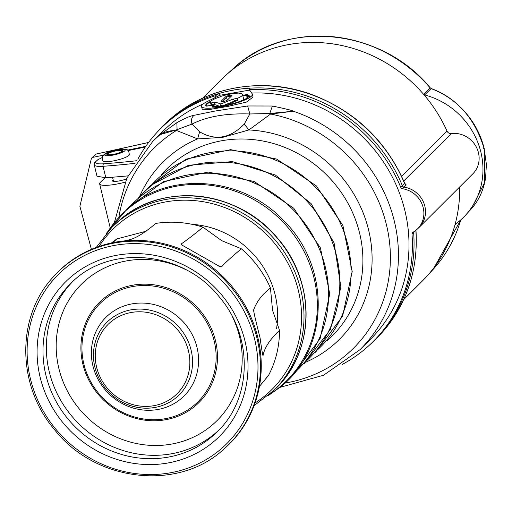 <?xml version="1.0" encoding="UTF-8"?>
<svg xmlns="http://www.w3.org/2000/svg" width="512" height="512" viewBox="0 0 512 512"><rect width="100%" height="100%" fill="white"/><g stroke="black" fill="none" stroke-linecap="round" stroke-linejoin="round"><path stroke-width="0.77" d="M280.07 387.341L323.552 375.245L360.09 349.619L370.65 339.085A146.906 137.152 -134.9 0 0 371.955 146.778A146.906 137.152 -134.9 0 0 251.648 93.043M137.85 159.174A150.426 140.435 45.1 0 1 156.282 133.171A150.426 140.435 45.1 0 1 215.526 95.706L219.315 93.395L219.77 95.29L249.491 90.106L250.31 91.226L249.037 88.211A150.528 140.531 -134.9 0 1 402.419 185.824L404.685 183.213C386.707 142.061 356.966 112.973 315.462 95.955C263.174 74.938 201.702 86.605 164.346 124.762A150.528 140.531 -134.9 0 1 404.614 183.635A2.01 1.882 -134.9 0 0 406.246 184.922L404.051 187.117A2.01 1.882 45.1 0 1 402.419 185.824L400.794 187.386A150.426 140.435 -134.9 0 0 249.946 89.702M400.794 187.386A2.118 1.978 -134.9 0 0 402.509 188.742A24.045 22.445 45.1 0 1 422.509 205.376A24.045 22.445 45.1 0 1 416.864 229.472A24.045 22.445 45.1 0 1 412.96 232.269A2.118 1.978 -134.9 0 0 412 234.086A150.426 140.435 45.1 0 1 368.506 345.978A150.426 140.435 45.1 0 1 342.451 364.339M250.31 91.226L252.23 93.843A26.163 5.133 -13.5 0 1 252.41 94.227A26.163 5.133 -13.5 0 1 228.173 105.331A26.163 5.133 -13.5 0 1 201.536 106.445A26.163 5.133 -13.5 0 1 206.797 101.766L215.891 97.229L215.526 95.706M203.11 103.994A146.906 137.152 -134.9 0 0 163.174 131.04L152.614 141.574L126.886 178.042L114.669 221.491M252.41 94.227L253.082 97.024L246.477 102.067L228.41 106.304L210.189 109.408L202.208 109.242L201.536 106.445M176.87 122.669C184.422 118.451 190.176 115.994 194.144 115.302L214.496 111.142L247.648 105.971L249.85 113.978L269.773 113.485L293.088 111.258L270.586 114.035L248.864 129.952L222.618 137.376L197.606 138.893L199.635 131.821C215.386 141.03 230.278 138.432 244.294 124.032L249.85 113.978C226.08 113.171 206.803 116.538 192.032 124.064L177.075 129.651L176.87 122.669L160.23 134.573A146.906 137.152 -134.9 0 0 152.614 141.574M247.648 105.971L272.384 106.016C286.067 108.89 293.133 110.656 293.581 111.315L293.088 111.258M139.878 195.885A125.037 116.73 -134.9 0 1 169.715 155.974A125.037 116.73 -134.9 0 1 197.606 138.893L176.454 130.458C169.85 130.515 164.442 131.885 160.23 134.573L177.075 129.651L176.454 130.458A141.261 131.878 45.1 0 0 118.963 216.589M199.635 131.821L192.032 124.064C190.886 120.128 191.59 117.21 194.144 115.302M284.986 383.066A141.261 131.878 45.1 0 0 354.758 163.296A141.261 131.878 45.1 0 0 270.586 114.035L269.773 113.485L272.384 106.016M244.294 124.032L248.864 129.952A125.037 116.73 -134.9 0 1 340.563 175.629A125.037 116.73 -134.9 0 1 332.621 345.568A125.037 116.73 -134.9 0 1 305.741 362.208M124.339 240.915L129.114 239.853C136.134 238.118 145.005 232.64 155.731 223.43A104.646 97.696 45.1 0 1 203.002 227.187L221.683 240.659L241.376 248.781A104.646 97.696 45.1 0 1 254.829 262.592A104.646 97.696 45.1 0 1 270.445 287.974L272.544 310.291L279.52 330.355A104.646 97.696 45.1 0 1 268.506 375.45L266.496 377.382M111.552 242.925A104.646 97.696 45.1 0 1 116.954 238.886L146.106 231.226M116.954 238.886L112.768 242.669M203.002 227.187C194.298 234.381 187.021 239.981 181.171 243.987L181.242 244.698L220.422 266.918L221.632 266.752L218.214 265.971M241.376 248.781C231.283 257.222 224.698 263.213 221.632 266.752M54.522 275.578A121.421 113.357 45.1 0 1 131.315 240.442A121.421 113.357 45.1 0 1 232.621 287.219A121.421 113.357 45.1 0 1 261.165 370.643A121.421 113.357 45.1 0 1 225.818 447.347L225.018 448.077C179.45 491.834 95.526 482.522 54.214 429.254C16.486 384.922 16.243 315.917 53.792 276.378L54.522 275.578M183.117 245.99L181.171 243.987M270.445 287.974C262.304 294.221 256.704 301.536 253.645 309.92L253.574 310.266M253.555 310.771L253.645 309.92C253.472 311.123 255.616 320.442 260.077 337.875C262.01 351.93 263.053 357.504 263.213 354.598L262.349 353.056M262.752 355.123L263.213 354.598C265.018 346.931 270.451 338.848 279.52 330.355M268.506 375.45L259.43 386.381M219.77 95.29L215.891 97.229M249.491 90.106L249.037 88.211A150.528 140.531 45.1 0 0 219.315 93.395A150.528 140.531 -134.9 0 0 162.15 126.95A150.528 140.531 -134.9 0 0 157.734 131.571L156.282 133.171M368.506 345.978L370.106 344.525A150.528 140.531 -134.9 0 0 374.739 340.128A150.528 140.531 -134.9 0 0 413.638 232.557A2.01 1.882 45.1 0 1 413.728 231.821M416.864 229.472L418.47 228.019A24.147 22.547 -134.9 0 0 419.213 227.315A24.147 22.547 -134.9 0 0 423.949 203.315A24.147 22.547 -134.9 0 0 404.051 187.117L402.509 188.742M404.768 183.379L406.246 184.922M483.59 148.646L484.198 148.909L484.704 182.406L471.155 209.018L465.715 215.002A74.458 69.517 45.1 0 0 424.608 94.938L423.565 94.298A142.278 132.832 -134.9 0 1 447.014 131.085A4.026 3.757 -134.9 0 0 451.296 133.562A24.147 22.547 45.1 0 1 476.211 146.854A24.147 22.547 45.1 0 1 472.832 173.843L419.213 227.315M465.715 215.002A74.458 69.517 45.1 0 1 455.597 224.019L455.322 224.269M455.597 224.019L454.938 224.96A142.278 132.832 -134.9 0 0 459.667 186.976M423.565 94.298L423.539 94.266A142.278 132.832 -134.9 0 0 225.978 75.162A142.278 132.832 -134.9 0 0 221.594 79.322L202.726 98.138M403.667 299.629L422.534 280.813A142.278 132.832 -134.9 0 0 426.707 276.442A142.278 132.832 -134.9 0 0 454.925 224.992L454.938 224.96M374.739 340.128L376.934 337.933A150.528 140.531 -134.9 0 0 415.834 230.368L415.923 230.278M471.155 209.018L471.155 209.024C478.701 200.717 483.514 190.349 485.594 177.926L486.4 164.371L484.198 148.909C475.296 119.181 457.978 99.226 432.237 89.043L432.774 89.254M225.978 75.162L233.114 68.698A141.811 132.39 45.1 0 1 430.131 87.859L432.237 89.043M424.608 94.938L431.104 88.627L431.654 88.832M91.398 249.357L79.878 206.253L91.392 158.355L92.717 157.389L103.373 155.168M127.488 150.15L145.76 146.349M91.392 158.355L95.251 154.534A2.01 2.01 0 0 1 96.211 154.022L96.25 154.048M135.053 163.347A321.99 63.187 166.5 0 1 103.053 166.291A22.944 4.499 -13.5 0 1 94.259 164.851L96.992 176.224L105.818 177.805L127.936 175.891M102.906 161.024A13.709 2.688 -13.5 0 0 112.627 161.05A13.709 2.688 -13.5 0 0 129.434 154.656C128.122 150.502 130.234 148.173 117.773 149.824C105.389 151.654 100.435 155.386 102.906 161.024M112.819 154.675A8.25 1.619 166.5 0 1 106.886 154.515A8.25 1.619 166.5 0 1 117.005 150.502A8.25 1.619 166.5 0 1 122.931 150.662A8.25 1.619 166.5 0 1 112.819 154.675M125.005 182.195A22.138 4.346 166.5 0 1 99.648 183.853A22.138 4.346 166.5 0 1 100.371 182.31L104.832 177.869M113.158 179.77A9.056 1.779 -13.5 0 0 112.666 180.166A9.056 1.779 -13.5 0 0 112.371 180.8A9.056 1.779 -13.5 0 0 117.427 181.203A9.056 1.779 -13.5 0 0 126.477 178.925M247.059 98.426L247.309 98.01A23.942 4.698 166.5 0 1 226.566 105.254L223.475 105.792A3.11 0.608 166.5 0 1 218.688 106.63L217.709 106.432A21.824 4.282 166.5 0 1 212.576 106.886L212.128 106.669L213.107 105.472A17.197 3.373 166.5 0 1 211.885 105.312L206.227 106.061A21.824 4.282 -13.5 0 1 211.021 101.101M247.91 97.242L247.43 95.091L246.586 95.104L246.598 94.624L247.718 94.611A21.824 4.282 166.5 0 1 248.16 95.795L249.44 95.885A3.11 0.608 166.5 0 1 248.147 97.178L247.155 97.478L246.566 98.112L246.938 98.202M239.686 93.114A17.613 3.456 166.5 0 0 220.794 96.39L220.442 96.736A16.499 3.238 -13.5 0 0 210.464 102.272A16.499 3.238 -13.5 0 0 211.155 102.931L215.635 102.157L214.227 104.397L219.693 106.31L220.723 105.286L222.637 105.798L225.651 104.589A19.622 3.853 -13.5 0 0 232.07 102.976L233.043 102.016A16.499 3.238 -13.5 0 0 237.76 100.32L237.299 98.4A16.499 3.238 -13.5 0 0 242.56 94.566A16.499 3.238 -13.5 0 0 239.328 93.459L239.686 93.114L240.013 93.504M233.043 102.016L233.395 103.488M232.07 102.976L231.987 104.506M225.21 105.331L225.651 104.589L235.149 100.768L237.76 100.32M211.155 102.931L211.616 104.851A16.499 3.238 -13.5 0 0 214.157 105.293L213.184 106.253A19.622 3.853 -13.5 0 0 218.374 105.85L218.829 106.605M213.152 106.848L213.184 106.253M215.635 102.157L220.858 103.981L232.826 99.174L237.299 98.4M225.741 96.704L221.171 101.197A3.258 0.64 -13.5 0 0 221.114 101.504A3.258 0.64 -13.5 0 0 224.096 101.35A3.258 0.64 -13.5 0 0 227.283 100.134L231.853 95.642A3.258 0.64 166.5 0 0 231.955 95.501A3.258 0.64 166.5 0 0 229.357 95.392A3.258 0.64 166.5 0 0 225.741 96.704L226.432 97.376L222.099 101.645M235.149 100.768L232.826 99.174M220.858 103.981L220.723 105.286M214.227 104.397L211.616 104.851M227.29 100.128L226.432 97.376A2.714 0.531 166.5 0 1 228.717 96.454A2.714 0.531 166.5 0 1 231.341 96.147M117.453 153.382A7.315 1.434 -13.5 0 0 121.984 150.784A7.315 1.434 -13.5 0 0 116.768 150.739A7.315 1.434 -13.5 0 0 107.789 154.189A7.315 1.434 -13.5 0 0 109.363 154.79A7.315 1.434 -13.5 0 0 113.056 154.438A7.315 1.434 -13.5 0 0 117.453 153.382M360.09 349.619A146.906 137.152 -134.9 0 0 361.389 157.312A146.906 137.152 -134.9 0 0 293.581 111.315M161.414 174.643A117.53 109.722 45.1 0 1 172.666 163.597A117.53 109.722 45.1 0 1 332.685 181.402A117.53 109.722 45.1 0 1 327.046 340.73M317.664 349.702A117.082 109.306 45.1 0 0 319.834 191.808A117.082 109.306 45.1 0 0 161.53 175.328A117.082 109.306 -134.9 0 0 152.416 184.006M141.178 195.206A117.082 109.306 45.1 0 1 150.298 186.528A117.082 109.306 45.1 0 1 308.602 203.014A117.082 109.306 45.1 0 1 306.426 360.909M129.946 206.413A117.082 109.306 45.1 0 1 139.066 197.734A117.082 109.306 45.1 0 1 297.363 214.214A117.082 109.306 45.1 0 1 295.194 372.115M107.667 231.84A117.082 109.306 45.1 0 1 127.827 208.934A117.082 109.306 45.1 0 1 287.814 227.341A117.082 109.306 45.1 0 1 280.378 386.47A117.082 109.306 45.1 0 1 269.702 394.323M164.998 198.016A114.758 107.136 45.1 0 1 277.139 237.734C238.31 190.266 163.021 181.587 120.045 219.757L113.747 225.53A114.912 107.277 45.1 0 1 120.032 219.77A114.912 107.277 45.1 0 1 277.05 237.837A114.912 107.277 45.1 0 1 276.032 388.256L274.01 390.272A114.912 107.277 -134.9 0 0 275.027 239.853A114.912 107.277 -134.9 0 0 111.725 227.546L96.269 247.405M276.032 388.256C315.443 350.81 315.904 280.947 277.139 237.734A114.758 107.136 45.1 0 1 303.68 337.075M99.046 246.406A112.896 105.402 45.1 0 1 273.082 241.568A112.896 105.402 -134.9 0 1 255.11 402.906M192.16 224.339A88.134 82.278 45.1 0 1 276.538 328.614M53.792 276.378A121.37 113.306 -134.9 0 1 231.814 288.013A121.37 113.306 45.1 0 1 225.018 448.077M229.837 289.683A119.354 111.43 -134.9 0 0 66.989 266.803A119.354 111.43 -134.9 0 0 55.264 428.493A119.354 111.43 -134.9 0 0 218.106 451.373A119.354 111.43 -134.9 0 0 229.837 289.683M62.803 422.496A109.037 101.798 45.1 0 1 73.523 274.778A109.037 101.798 45.1 0 1 222.298 295.686A109.037 101.798 45.1 0 1 211.578 443.398A109.037 101.798 45.1 0 1 62.803 422.496M67.565 418.464A104.211 97.286 45.1 0 1 70.189 284.077C108.141 243.654 183.162 250.189 219.782 297.523C253.414 336.96 252.154 398.579 217.363 431.654A104.211 97.286 -134.9 0 1 67.565 418.464M219.021 429.952A104.211 97.286 45.1 0 1 70.931 415.104A104.211 97.286 -134.9 0 1 71.891 282.426M185.914 269.715A96.16 89.773 -134.9 0 0 74.118 292.518A96.16 89.773 -134.9 0 0 78.861 408.384A96.16 89.773 -134.9 0 0 201.139 433.018A96.16 89.773 -134.9 0 0 232.038 315.974M97.562 393.517A70.592 65.907 45.1 0 1 104.499 297.882A70.592 65.907 45.1 0 1 200.819 311.418A70.592 65.907 45.1 0 1 193.882 407.053A70.592 65.907 45.1 0 1 97.562 393.517M98.31 392.954A69.382 64.774 45.1 0 1 105.126 298.963A69.382 64.774 45.1 0 1 199.789 312.262A69.382 64.774 -134.9 0 1 192.966 406.253A69.382 64.774 -134.9 0 1 98.31 392.954M185.504 324.442A55.424 51.744 -134.9 0 0 109.888 313.818A55.424 51.744 -134.9 0 0 104.442 388.896A55.424 51.744 -134.9 0 0 180.058 399.526A55.424 51.744 -134.9 0 0 185.504 324.442M93.542 358.355C94.342 369.485 98.336 379.514 105.53 388.442A51.226 47.827 -134.9 0 0 143.149 408.096A51.226 47.827 -134.9 0 0 188.096 382.221A51.226 47.827 -134.9 0 0 180.461 328.851A51.226 47.827 -134.9 0 0 124.243 311.59A51.226 47.827 -134.9 0 0 93.542 358.355A51.226 47.827 -134.9 0 0 105.53 388.429M178.317 330.65A48.902 45.651 45.1 0 1 173.51 396.902A48.902 45.651 45.1 0 1 106.784 387.526A48.902 45.651 -134.9 0 1 111.59 321.28A48.902 45.651 -134.9 0 1 178.317 330.65M241.37 93.786L241.818 94.003M246.797 98.278L247.149 97.683M246.598 94.624L242.733 95.302M412 234.086L415.834 230.368A2.01 1.882 -134.9 0 1 415.827 230.349M451.296 133.562L403.738 180.992M447.014 131.085L401.632 176.346M456.205 223.578L454.925 224.992M233.114 68.698C285.446 18.56 381.19 27.898 430.208 87.77L423.539 94.266M460.826 219.834L433.184 269.318A141.811 132.39 -134.9 0 0 460.794 219.866M484.256 148.781C481.619 137.984 477.037 128.013 470.522 118.874C459.955 104.589 447.29 94.65 432.544 89.05L430.106 87.834M92.717 157.389L96.186 154.061L148.563 142.49M94.906 154.989L96.211 154.022L148.595 142.445M105.818 177.805L103.053 166.291A2.01 1.267 -94.2 0 1 103.776 163.776A319.981 62.79 -13.5 0 0 136.787 160.717M94.259 164.851L94.483 162.867A2.01 1.952 24.8 0 1 95.853 161.792A20.928 4.109 -13.5 0 0 103.776 163.776M101.984 157.709A22.138 4.346 -13.5 0 0 95.853 161.792M145.299 147.014L128.102 150.592M117.568 149.939A10.464 2.054 -13.5 0 0 105.075 154.304A10.464 2.054 -13.5 0 0 112.256 155.238A10.464 2.054 -13.5 0 0 124.742 150.874A10.464 2.054 -13.5 0 0 117.568 149.939M207.398 106.042L206.547 106.118A0.403 0.39 125.3 0 0 206.547 106.118L206.234 105.728A21.421 4.205 166.5 0 1 210.477 101.92M206.547 106.118A0.403 0.39 125.3 0 0 206.227 106.061M207.373 106.035L211.386 105.344M213.485 105.632A0.403 0.339 94.3 0 0 213.229 105.453L213.229 105.453A0.403 0.339 94.3 0 0 213.107 105.472M213.645 105.792A0.403 0.378 -134.9 0 0 213.216 105.581M212.704 106.867L213.178 106.4M212.55 106.874A0.403 0.378 -134.9 0 0 212.128 106.669M218.502 106.566A0.403 0.378 108.9 0 0 218.323 106.432L218.323 106.432A0.403 0.378 108.9 0 0 218.099 106.432M219.014 106.688A0.403 0.378 108.9 0 0 218.688 106.63M212.557 107.066L218.912 106.63L226.566 105.254C235.654 103.117 242.528 100.717 247.194 98.048L247.194 98.048A0.403 0.333 59 0 1 247.309 98.01M246.598 98.048L246.63 98.374M249.44 95.885L249.229 96.384A2.707 0.531 166.5 0 1 249.792 96.499M248.339 95.866L248.128 96.365L249.306 96.736M247.859 96.256L247.859 96.256A0.403 0.39 18.8 0 1 247.866 96.045L247.866 96.045A0.403 0.39 18.8 0 1 248.16 95.795M247.718 94.611A0.403 0.39 -54.7 0 0 247.43 95.091A21.421 4.205 166.5 0 1 247.898 95.725L247.872 96.307M242.842 95.757L246.586 95.104L247.117 97.478M248.128 96.365L248.294 97.12M219.693 106.31L219.77 106.662M221.626 101.638L221.171 101.197M315.539 352.256L342.573 316.275L352.218 271.546L342.918 225.523L316.256 185.85L276.653 159.078L230.669 149.658L185.914 159.187L149.856 186.118M293.069 374.662L320.102 338.682L329.754 293.952L320.454 247.936L293.786 208.262L254.182 181.491L208.198 172.064L163.443 181.594L127.386 208.525M138.624 197.318L150.49 185.581L188.525 165.274L232.378 161.587L275.392 175.046L311.085 203.584L334.08 242.886L340.89 287.046L330.445 329.382L304.307 363.456M106.048 233.696L128.019 207.987C170.477 170.47 243.674 176.838 284.39 221.344C330.72 267.283 329.299 348.339 281.203 386.4L267.846 395.93M113.747 225.53L111.725 227.546M274.01 390.272L254.106 405.677M105.53 388.442C115.565 400.269 128.102 406.822 143.149 408.096M162.15 126.95L164.346 124.762M415.974 230.208C418.413 272.563 405.402 308.474 376.934 337.933M433.184 269.318L426.707 276.442M94.483 162.867L97.581 159.872L102.003 157.632M128.064 150.56L145.331 146.963M99.648 183.853L110.118 227.469M211.411 105.331L213.722 105.805M249.843 96.57L247.174 97.466M242.56 94.566L243.808 99.782M210.464 102.272L211.206 105.363M113.536 181.357L112.563 177.286M121.984 150.784L122.426 151.443M107.789 154.189L107.693 154.982"/></g></svg>

